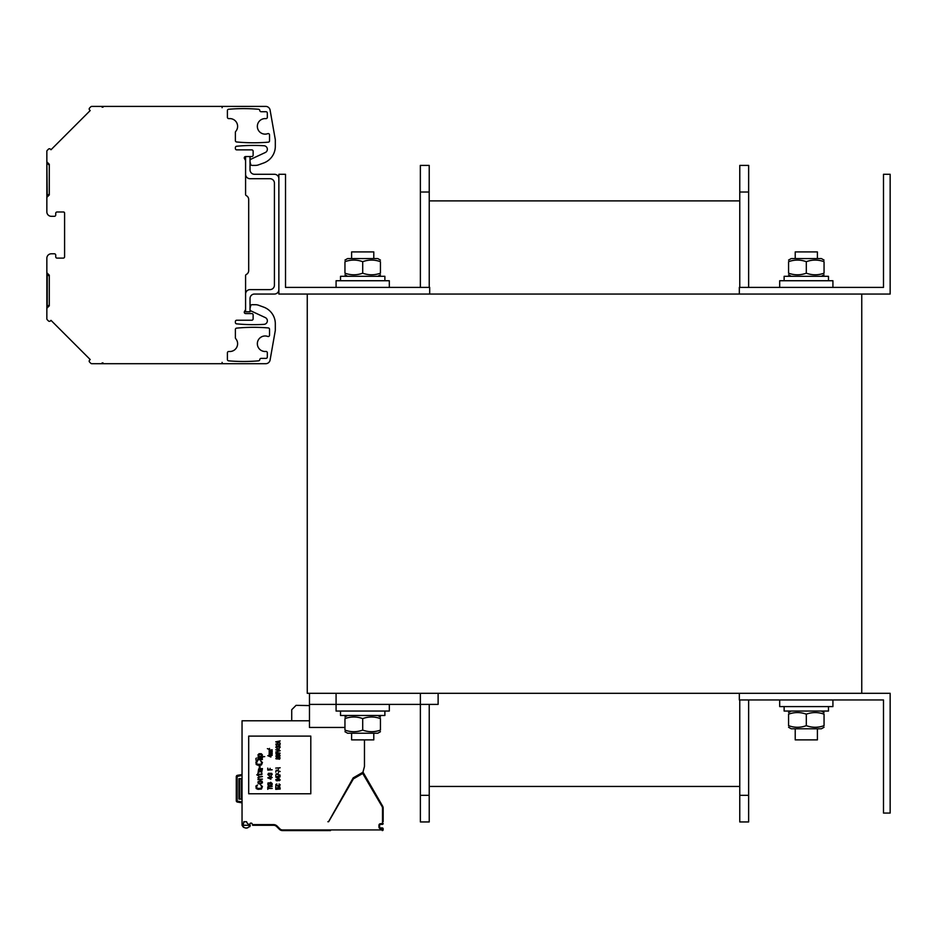 <?xml version="1.0" encoding="UTF-8"?>
<svg xmlns="http://www.w3.org/2000/svg" width="937" height="937" viewBox="0 0 937 937"><rect width="100%" height="100%" fill="white"/><g stroke="black" fill="none" stroke-linecap="round" stroke-linejoin="round"><path stroke-width="1.41" d="M861.759 693.298L307.254 693.298L307.254 294.054L861.759 294.054L861.759 693.298M285.516 287.401L285.516 174.282L278.863 174.282L278.863 294.054L429.685 294.054L429.685 287.401L285.516 287.401M883.497 699.951L883.497 813.07L890.15 813.07L890.15 693.298L739.328 693.298L739.328 699.951L883.497 699.951M883.497 174.282L883.497 287.401L739.328 287.401L739.328 294.054L890.15 294.054L890.15 174.282L883.497 174.282M309.468 693.298L309.468 704.39L438.118 704.39L438.118 693.298L438.118 704.39M344.957 727.452L309.468 727.452L309.468 704.39M429.24 192.026L429.24 165.404L420.373 165.404L420.373 192.026L429.24 192.026L429.24 287.401M420.373 693.298L420.373 821.948L429.24 821.948L429.24 704.39M420.373 287.401L420.373 192.026M739.761 786.459L429.24 786.459M739.761 200.893L429.24 200.893L739.761 200.893M748.64 699.951L748.64 821.948L739.761 821.948L739.761 699.951M739.761 287.401L739.761 165.404L748.64 165.404L748.64 192.026L739.761 192.026M748.64 287.401L748.64 192.026M336.078 287.401L336.078 280.737L389.312 280.737L389.312 287.401L389.312 280.737M779.689 287.401L779.689 280.737L832.923 280.737L832.923 287.401L832.923 280.737M336.078 693.298L336.078 711.042L389.312 711.042L389.312 704.39L389.312 711.042M779.689 699.951L779.689 706.603L832.923 706.603L832.923 699.951L832.923 706.603M340.518 280.737L340.518 276.31L384.884 276.31L384.884 280.737L384.884 276.31M784.128 280.737L784.128 276.31L828.484 276.31L828.484 280.737L828.484 276.31M340.518 711.042L340.518 715.481L384.884 715.481L384.884 711.042L384.884 715.481M784.128 706.603L784.128 711.042L828.484 711.042L828.484 706.603L828.484 711.042M351.609 258.565L351.609 251.912L373.793 251.912L373.793 258.565L373.793 251.912M351.609 733.226L351.609 739.879L373.793 739.879L373.793 733.226L373.793 739.879M795.22 258.565L795.22 251.912L817.404 251.912L817.404 258.565L817.404 251.912M795.22 728.787L795.22 739.879L817.404 739.879L817.404 728.787L817.404 739.879M788.567 725.671C788.567 727.803 788.567 727.803 788.567 725.671C788.567 727.803 788.567 727.803 788.567 725.671C794.482 727.803 800.397 727.803 806.312 725.671C812.227 727.803 818.142 727.803 824.056 725.671C824.056 727.803 824.056 727.803 824.056 725.671C824.056 727.803 824.056 727.803 824.056 725.671C824.056 727.803 824.056 727.803 824.056 725.671C824.056 727.803 824.056 727.803 824.056 725.671L824.056 714.17C824.056 712.026 824.056 712.026 824.056 714.17C824.056 712.026 824.056 712.026 824.056 714.17C824.056 712.026 824.056 712.026 824.056 714.17C824.056 712.026 824.056 712.026 824.056 714.17C818.142 712.026 812.227 712.026 806.312 714.17C800.397 712.026 794.482 712.026 788.567 714.17C788.567 712.026 788.567 712.026 788.567 714.17C788.567 712.026 788.567 712.026 788.567 714.17C788.567 712.026 788.567 712.026 788.567 714.17C788.567 712.026 788.567 712.026 788.567 714.17L788.567 725.671C788.567 727.803 788.567 727.803 788.567 725.671C788.567 727.803 788.567 727.803 788.567 725.671M362.701 718.597C368.616 716.465 374.531 716.465 380.445 718.597C380.445 716.465 380.445 716.465 380.445 718.597C380.445 716.465 380.445 716.465 380.445 718.597C380.445 716.465 380.445 716.465 380.445 718.597C380.445 716.465 380.445 716.465 380.445 718.597L380.445 730.099C380.445 732.242 380.445 732.242 380.445 730.099C380.445 732.242 380.445 732.242 380.445 730.099C380.445 732.242 380.445 732.242 380.445 730.099C380.445 732.242 380.445 732.242 380.445 730.099C374.531 732.242 368.616 732.242 362.701 730.099C356.786 732.242 350.871 732.242 344.957 730.099C344.957 732.242 344.957 732.242 344.957 730.099C344.957 732.242 344.957 732.242 344.957 730.099L344.957 718.597C344.957 716.465 344.957 716.465 344.957 718.597C344.957 716.465 344.957 716.465 344.957 718.597C350.871 716.465 356.786 716.465 362.701 718.597L362.701 730.099M788.567 260.099L791.226 258.565L821.386 258.565L824.056 260.099L821.386 258.565M788.567 273.182C788.567 275.326 788.567 275.326 788.567 273.182C788.567 275.326 788.567 275.326 788.567 273.182C794.482 275.326 800.397 275.326 806.312 273.182C812.227 275.326 818.142 275.326 824.056 273.182C824.056 275.326 824.056 275.326 824.056 273.182C824.056 275.326 824.056 275.326 824.056 273.182L824.056 261.681C818.142 259.549 812.227 259.549 806.312 261.681C800.397 259.549 794.482 259.549 788.567 261.681C788.567 259.549 788.567 259.549 788.567 261.681C788.567 259.549 788.567 259.549 788.567 261.681C788.567 259.549 788.567 259.549 788.567 261.681C788.567 259.549 788.567 259.549 788.567 261.681L788.567 273.182C788.567 275.326 788.567 275.326 788.567 273.182C788.567 275.326 788.567 275.326 788.567 273.182M824.056 261.681C824.056 259.549 824.056 259.549 824.056 261.681C824.056 259.549 824.056 259.549 824.056 261.681C824.056 259.549 824.056 259.549 824.056 261.681C824.056 259.549 824.056 259.549 824.056 261.681M806.312 273.182L806.312 261.681M377.787 733.226L380.445 731.692L377.787 733.226L347.615 733.226L344.957 731.692M824.056 273.182C824.056 275.326 824.056 275.326 824.056 273.182C824.056 275.326 824.056 275.326 824.056 273.182M821.386 728.787L824.056 727.253L821.386 728.787L791.226 728.787L788.567 727.253M806.312 714.17L806.312 725.671M344.957 273.182C344.957 275.326 344.957 275.326 344.957 273.182C344.957 275.326 344.957 275.326 344.957 273.182C344.957 275.326 344.957 275.326 344.957 273.182C344.957 275.326 344.957 275.326 344.957 273.182C350.871 275.326 356.786 275.326 362.701 273.182C368.616 275.326 374.531 275.326 380.445 273.182C380.445 275.326 380.445 275.326 380.445 273.182C380.445 275.326 380.445 275.326 380.445 273.182C380.445 275.326 380.445 275.326 380.445 273.182C380.445 275.326 380.445 275.326 380.445 273.182L380.445 261.681C380.445 259.549 380.445 259.549 380.445 261.681C380.445 259.549 380.445 259.549 380.445 261.681C374.531 259.549 368.616 259.549 362.701 261.681C356.786 259.549 350.871 259.549 344.957 261.681C344.957 259.549 344.957 259.549 344.957 261.681C344.957 259.549 344.957 259.549 344.957 261.681C344.957 259.549 344.957 259.549 344.957 261.681C344.957 259.549 344.957 259.549 344.957 261.681L344.957 273.182M344.957 260.099L347.615 258.565L377.787 258.565L380.445 260.099L377.787 258.565M380.445 261.681C380.445 259.549 380.445 259.549 380.445 261.681C380.445 259.549 380.445 259.549 380.445 261.681M362.701 273.182L362.701 261.681M278.863 289.615A4.439 4.439 0 0 1 274.424 294.054L254.454 294.054A4.439 4.439 0 0 0 250.027 298.481L250.027 311.798L245.588 311.798L245.588 294.054A4.439 4.439 0 0 1 250.027 289.615L269.985 289.615A4.439 4.439 0 0 0 274.424 285.176L274.424 183.148A4.439 4.439 0 0 0 269.985 178.709L250.027 178.709A4.439 4.439 0 0 1 245.588 174.282L245.588 156.538L250.027 156.538L250.027 169.843A4.439 4.439 0 0 0 254.454 174.282L274.424 174.282A4.439 4.439 0 0 1 278.863 178.709M255.461 304.701L251.994 304.701L255.461 304.701A8.866 8.866 0 0 1 258.495 305.228L263.637 307.102A17.744 17.744 0 0 1 275.314 323.78L275.314 330.421L270.09 360.031L275.314 330.421L275.314 323.78L275.314 330.421L270.09 360.031A4.439 4.439 0 0 1 265.721 363.697L91.767 363.697A1.335 1.335 0 0 1 90.819 363.31L89.577 362.069A1.335 1.335 0 0 1 89.577 360.183L90.21 359.55L50.996 320.349L50.364 320.969A1.335 1.335 0 0 1 48.49 320.969L47.237 319.728A1.335 1.335 0 0 1 46.85 318.791L46.85 308.8A1.335 1.335 0 0 1 47.237 307.851L49.286 305.802L49.286 275.197L47.237 273.147A1.335 1.335 0 0 1 46.85 272.21L46.85 258.225A4.439 4.439 0 0 1 51.289 253.798L54.393 253.798A1.335 1.335 0 0 1 55.728 255.122L55.728 256.785A1.335 1.335 0 0 0 57.052 258.12A1.335 1.335 0 0 1 55.728 256.785L55.728 255.122L55.728 256.785A1.335 1.335 0 0 0 57.052 258.12L63.259 258.12A1.335 1.335 0 0 0 64.594 256.785L64.594 213.097A1.113 1.113 0 0 0 63.482 211.985L57.052 211.985A1.335 1.335 0 0 0 55.728 213.32L55.728 214.983A1.335 1.335 0 0 1 54.393 216.306L51.289 216.306A4.439 4.439 0 0 1 46.85 211.867L46.85 197.894A1.335 1.335 0 0 1 47.237 196.957L49.286 194.908L47.237 196.957L49.286 194.908L49.286 164.291L47.237 162.242A1.335 1.335 0 0 1 46.85 161.305L46.85 211.867M82.362 351.715L78.286 347.639M72.641 341.993L68.565 337.906M62.92 332.26L58.832 328.184M53.186 322.539L50.996 320.349L53.186 322.539L50.996 320.349L50.364 320.969M46.85 151.314L46.85 196.009L46.85 151.314A1.335 1.335 0 0 1 47.237 150.377L48.49 149.135A1.335 1.335 0 0 1 50.364 149.135L50.996 149.756L88.008 112.745L90.21 110.543L89.577 109.922A1.335 1.335 0 0 1 89.577 108.036L90.819 106.795A1.335 1.335 0 0 1 91.767 106.408L265.721 106.408A4.439 4.439 0 0 1 270.09 110.074L275.314 139.672L275.314 146.324A17.744 17.744 0 0 1 263.637 163.003L258.495 164.865A8.866 8.866 0 0 1 255.461 165.404L251.994 165.404L255.461 165.404M50.364 149.135L50.996 149.756L50.364 149.135L50.996 149.756L53.186 147.566M58.832 141.92L62.92 137.833M68.565 132.187L72.641 128.111M78.286 122.466L82.362 118.39M250.788 310.826L265.312 317.596A3.549 3.549 0 0 1 264.023 324.354A3.549 3.549 0 0 0 265.312 317.596L250.788 310.826A1.335 1.335 0 0 1 250.027 309.62M244.44 158.529A1.335 1.335 0 0 1 245.588 156.538A1.335 1.335 0 0 0 244.44 158.529A1.335 1.335 0 0 1 245.588 156.538A1.335 1.335 0 0 0 244.44 158.529L245.588 160.52L245.588 194.451A1.335 1.335 0 0 0 246.302 195.622A1.335 1.335 0 0 1 245.588 194.451A1.335 1.335 0 0 0 246.302 195.622A4.439 4.439 0 0 1 248.692 199.558L248.692 270.535A4.439 4.439 0 0 1 246.302 274.471A1.335 1.335 0 0 0 245.588 275.654L245.588 309.573L244.44 311.576A1.335 1.335 0 0 0 245.588 313.567L251.795 313.567A1.335 1.335 0 0 1 253.131 314.902L253.131 318.896A1.335 1.335 0 0 1 251.795 320.22L236.71 320.22A1.335 1.335 0 0 0 235.386 321.555A1.335 1.335 0 0 1 236.71 320.22L251.795 320.22L236.71 320.22A1.335 1.335 0 0 0 235.386 321.555L235.386 322.515A1.335 1.335 0 0 0 236.592 323.851A177.444 177.444 0 0 0 264.023 324.354M251.795 156.538L250.027 156.538L251.795 156.538A1.335 1.335 0 0 0 253.131 155.202L253.131 151.208L253.131 155.202M235.386 147.577A1.335 1.335 0 0 1 236.592 146.254A177.444 177.444 0 0 1 264.023 145.75A3.549 3.549 0 0 1 265.312 152.508L250.788 159.278L265.312 152.508A3.549 3.549 0 0 0 264.023 145.75A3.549 3.549 0 0 1 265.312 152.508L250.788 159.278L265.312 152.508A3.549 3.549 0 0 0 264.023 145.75A177.444 177.444 0 0 0 236.592 146.254A1.335 1.335 0 0 0 235.386 147.577L235.386 148.55A1.335 1.335 0 0 0 236.71 149.873A1.335 1.335 0 0 1 235.386 148.55A1.335 1.335 0 0 0 236.71 149.873L251.795 149.873A1.335 1.335 0 0 1 253.131 151.208M250.706 164.42L250.027 161.855L250.706 164.42A1.335 1.335 0 0 0 251.994 165.404M229.834 351.504L228.733 351.504A1.335 1.335 0 0 0 227.398 352.827A1.335 1.335 0 0 1 228.733 351.504L229.834 351.504L228.733 351.504A1.335 1.335 0 0 0 227.398 352.827L227.398 359.515A1.335 1.335 0 0 0 228.616 360.85A177.444 177.444 0 0 0 258.565 360.85A1.335 1.335 0 0 0 259.783 359.609A1.335 1.335 0 0 1 261.118 358.379L265.991 358.379A1.335 1.335 0 0 0 267.326 357.044L267.326 352.792L267.326 357.044A1.335 1.335 0 0 1 265.991 358.379L261.118 358.379L265.991 358.379A1.335 1.335 0 0 0 267.326 357.044L267.326 352.792A1.335 1.335 0 0 0 265.862 351.457A7.765 7.765 0 0 1 257.406 342.766A7.765 7.765 0 0 1 267.759 336.442A1.335 1.335 0 0 0 269.54 335.188L269.54 329.262A1.335 1.335 0 0 0 268.322 327.938A177.444 177.444 0 0 0 236.592 328.137A1.335 1.335 0 0 0 235.386 329.461L235.386 337.788A1.335 1.335 0 0 0 235.714 338.655A7.765 7.765 0 0 1 229.834 351.504L228.733 351.504A1.335 1.335 0 0 0 227.398 352.827M265.862 118.636A1.335 1.335 0 0 0 267.326 117.312L267.326 113.061A1.335 1.335 0 0 0 265.991 111.726L261.118 111.726A1.335 1.335 0 0 1 259.783 110.496A1.335 1.335 0 0 0 258.565 109.254A177.444 177.444 0 0 0 228.616 109.254A1.335 1.335 0 0 0 227.398 110.578L227.398 117.277A1.335 1.335 0 0 0 228.733 118.601L229.834 118.601A7.765 7.765 0 0 1 235.714 131.449A1.335 1.335 0 0 0 235.386 132.316L235.386 140.644A1.335 1.335 0 0 0 236.592 141.967A177.444 177.444 0 0 0 268.322 142.166A1.335 1.335 0 0 0 269.54 140.843L269.54 134.916A1.335 1.335 0 0 0 267.759 133.663A7.765 7.765 0 0 1 257.406 127.338A7.765 7.765 0 0 1 265.862 118.636A1.335 1.335 0 0 0 267.326 117.312L267.326 113.061A1.335 1.335 0 0 0 265.991 111.726L261.118 111.726M46.85 162.031L46.85 197.906L46.85 196.009L46.85 197.894L46.85 196.009L46.85 197.894L46.85 196.009L46.85 197.894L46.85 196.009L47.237 196.957L49.286 194.908M49.286 193.959L47.237 196.009L46.85 161.305A1.335 1.335 0 0 0 47.049 162.007A1.335 1.335 0 0 1 46.85 161.305A1.335 1.335 0 0 0 47.237 162.242L47.237 163.19L47.237 162.242M46.85 318.791L46.85 308.589M103.538 363.697L102.59 363.697L103.609 363.697L102.59 363.697L103.609 363.697L102.59 363.697L103.117 362.959M103.538 106.408L102.59 106.408L103.117 107.134M222.081 107.732A1.335 1.335 -90 0 1 223.404 106.408A1.335 1.335 0 0 0 222.081 107.732A1.335 1.335 -90 0 1 223.404 106.408A1.335 1.335 0 0 0 222.081 107.732A1.335 1.335 -90 0 1 223.404 106.408A1.335 1.335 -90 0 0 222.081 107.732M222.081 362.361A1.335 1.335 -90 0 0 223.404 363.697A1.335 1.335 0 0 1 222.081 362.361A1.335 1.335 -90 0 0 223.404 363.697A1.335 1.335 0 0 1 222.081 362.361A1.335 1.335 -90 0 0 223.404 363.697A1.335 1.335 0 0 1 222.081 362.361A1.335 1.335 0 0 0 223.404 363.697M89.577 360.183L90.21 359.55L89.577 360.183L90.21 359.55L88.008 357.36M89.577 108.036L90.819 106.795M88.008 112.745L90.21 110.543L89.577 109.922M47.237 150.377L48.49 149.135M54.393 216.306L51.289 216.306M57.052 211.985A1.335 1.335 0 0 0 55.728 213.32A1.335 1.335 0 0 1 57.052 211.985A1.335 1.335 0 0 0 55.728 213.32L55.728 214.983M63.259 258.12A1.335 1.335 0 0 0 64.594 256.785A1.335 1.335 0 0 1 63.259 258.12A1.335 1.335 0 0 0 64.594 256.785M51.289 253.798L54.393 253.798M48.49 320.969L47.237 319.728M90.819 363.31L89.577 362.069M235.386 148.55A1.335 1.335 0 0 0 236.71 149.873L251.795 149.873M269.54 134.916A1.335 1.335 0 0 0 267.759 133.663A1.335 1.335 0 0 1 269.54 134.916A1.335 1.335 0 0 0 267.759 133.663M268.322 142.166A1.335 1.335 0 0 0 269.54 140.843A1.335 1.335 0 0 1 268.322 142.166A1.335 1.335 0 0 0 269.54 140.843M235.714 131.449A1.335 1.335 0 0 0 235.386 132.316A1.335 1.335 0 0 1 235.714 131.449A1.335 1.335 0 0 0 235.386 132.316M227.398 117.277A1.335 1.335 0 0 0 228.733 118.601A1.335 1.335 0 0 1 227.398 117.277A1.335 1.335 0 0 0 228.733 118.601L229.834 118.601M251.994 304.701A1.335 1.335 0 0 0 250.706 305.685L250.027 308.25M246.302 274.471A1.335 1.335 0 0 0 245.588 275.654A1.335 1.335 0 0 1 246.302 274.471M250.788 159.278A1.335 1.335 0 0 0 250.027 160.485M236.592 328.137A1.335 1.335 0 0 0 235.386 329.461M269.54 329.262A1.335 1.335 0 0 0 268.322 327.938A1.335 1.335 0 0 1 269.54 329.262M267.759 336.442A1.335 1.335 0 0 0 269.54 335.188A1.335 1.335 0 0 1 267.759 336.442A7.765 7.765 0 0 0 257.406 342.766A7.765 7.765 0 0 0 265.862 351.457M259.783 359.609A1.335 1.335 0 0 1 258.565 360.85M267.326 113.061A1.335 1.335 0 0 0 265.991 111.726A1.335 1.335 0 0 1 267.326 113.061L267.326 117.312L267.326 113.061M228.616 109.254A1.335 1.335 0 0 0 227.398 110.578M46.85 162.511L46.85 161.504M46.85 196.372L46.85 197.192M64.594 213.32A1.335 1.335 0 0 0 63.259 211.985M46.85 307.441L47.237 304.923L47.037 308.121M47.237 273.147L49.286 275.197L47.237 273.147L47.237 306.914L49.286 304.865M46.85 304.923L46.85 276.087M46.85 194.018L46.85 165.181M102.215 107.263A1.335 1.335 90 0 0 100.973 106.408A1.335 1.335 90 0 1 102.215 107.263M102.215 362.83A1.335 1.335 90 0 1 100.973 363.697M46.85 258.225L46.85 306.914L46.85 274.084L49.286 276.134M263.637 163.003L258.495 164.865M265.721 106.408L219.855 106.408M104.522 106.408L91.767 106.408M55.728 255.122L55.728 256.785A1.335 1.335 0 0 0 57.052 258.12M91.767 363.697L104.522 363.697M219.855 363.697L265.721 363.697M275.314 323.78L275.314 330.421L270.09 360.031M258.495 305.228L263.637 307.102M251.795 320.22L236.71 320.22A1.335 1.335 0 0 0 235.386 321.555M253.131 318.896L253.131 314.902M244.44 311.576A1.335 1.335 0 0 0 245.588 313.567M248.692 270.535L248.692 199.558M245.588 194.451A1.335 1.335 0 0 0 246.302 195.622M235.386 337.788A1.335 1.335 0 0 0 235.714 338.655M267.326 352.792L267.326 357.044A1.335 1.335 0 0 1 265.991 358.379L261.118 358.379M46.85 161.305A1.335 1.335 0 0 0 47.049 162.007M46.85 308.8L46.85 306.914M46.85 274.084L46.85 272.526M242.039 802.868L237.366 802.049A1.335 1.335 0 0 1 236.276 800.737L236.276 776.656A1.335 1.335 0 0 1 237.366 775.344L242.039 774.524M236.639 801.662A1.335 1.335 -90 0 0 237.366 802.049L237.529 801.17L236.276 800.737L236.276 776.656L242.039 775.426M309.468 720.799L242.039 720.799L242.039 824.607A6.208 6.208 0 0 0 242.097 825.45L243.456 827.277M243.819 821.726L246.595 821.726L247.063 823.014A4.884 4.884 0 0 1 248.867 825.274L243.409 825.274A4.884 4.884 0 0 1 243.374 824.607L243.374 823.6A0.89 0.89 0 0 1 243.819 822.827L243.819 821.726M328.547 821.726L353.19 777.874L362.924 772.264L364.47 766.466L364.47 739.879M252.674 825.274L273.534 825.274L252.674 825.274L252.428 824.607L273.534 824.607A5.107 5.107 0 0 1 277.141 826.106L279.858 828.823A3.771 3.771 0 0 0 282.529 829.924L382.284 829.924L382.284 828.601L380.504 828.601A1.558 1.558 0 0 1 378.958 827.043L378.958 825.274A1.558 1.558 0 0 1 380.504 823.717L382.507 823.494L382.507 808.268A3.771 3.771 0 0 0 381.991 806.382L362.724 773.458L353.366 778.905L328.641 821.726L327.88 821.726M363.989 768.27L364.47 766.466M382.507 828.823L383.163 829.713L383.163 828.823A0.89 0.89 0 0 0 382.284 827.933L380.504 827.933A0.89 0.89 0 0 1 379.614 827.043A0.89 0.89 0 0 0 380.504 827.933L380.504 828.601M383.163 821.726L383.163 808.268A4.439 4.439 0 0 0 382.577 806.054L363.615 773.212A0.89 0.89 0 0 0 362.396 772.884L353.12 778.237A0.89 0.89 0 0 0 352.792 778.565L353.366 778.905M243.983 827.512L245.225 827.828M246.49 827.91L247.731 827.804M249.816 826.739L250.238 825.731M242.097 825.45C245.025 829.034 247.731 828.976 250.226 825.274A6.208 6.208 0 0 0 249.933 824.408A0.89 0.89 0 0 1 250.741 823.143L251.268 823.143A0.89 0.89 0 0 1 252.112 823.728L252.428 824.607M248.692 793.78L310.803 793.78L310.803 736.107L248.692 736.107L248.692 793.78M274.342 825.345L273.557 825.274A4.439 4.439 0 0 1 276.673 826.575L279.39 829.292A4.439 4.439 0 0 0 282.529 830.592L293.785 830.592M276.052 825.274A5.107 5.107 0 0 1 277.141 826.106L276.673 826.575L279.39 829.292L279.858 828.823A3.771 3.771 0 0 0 282.529 829.924L282.529 830.592L328.512 830.592M330.515 830.592L329.262 830.592L330.515 830.592M330.152 830.592L329.145 830.592M275.958 826.001L275.373 825.673L275.958 826.001M275.232 825.614L274.4 825.356L275.232 825.614M276.673 826.575L275.946 825.989M382.507 808.268L383.163 808.268A4.439 4.439 0 0 0 382.577 806.054L363.615 773.212L382.577 806.054L363.615 773.212L362.607 772.802L363.615 773.212L363.064 772.264A2.214 2.214 0 0 0 362.959 772.1A2.214 2.214 0 0 1 363.064 772.264A2.214 2.214 0 0 0 362.959 772.1A2.214 2.214 0 0 1 363.064 772.264L382.577 806.054L381.991 806.382M380.504 823.717L380.504 824.384A0.89 0.89 0 0 0 379.614 825.274A0.89 0.89 0 0 1 380.504 824.384L382.284 824.384A0.89 0.89 0 0 0 383.163 823.494L382.507 823.494M378.958 827.043L379.614 827.043L379.614 825.274L378.958 825.274M363.064 772.264A2.214 2.214 0 0 0 362.959 772.1A2.214 2.214 0 0 1 363.064 772.264A2.214 2.214 0 0 0 362.959 772.1A2.214 2.214 0 0 1 363.064 772.264A2.214 2.214 0 0 0 362.959 772.1A2.214 2.214 0 0 1 363.064 772.264L362.607 772.802M382.284 829.924L382.284 830.592A0.89 0.89 0 0 0 383.163 829.713L382.507 829.713M309.468 705.584L296.08 705.35L291.723 709.707L291.723 720.799M260.744 785.019L261.599 786.565L261.165 788.345L257.066 788.345L256.644 786.565L257.488 785.019L255.93 786.014L256.211 788.567L258.05 789.341L261.458 789.013L262.442 786.565L260.744 785.019M262.442 782.793L262.161 781.247L260.463 780.58L257.909 781.915L258.202 783.461L259.9 784.128L262.442 782.793M261.88 782.571L259.9 783.578L258.483 782.126L260.463 781.13L261.88 782.571M262.442 779.139L259.186 779.139L258.483 778.143L259.045 777.253L262.442 776.586L259.045 776.703L257.909 777.698L258.624 779.139L257.909 779.689L262.442 779.139M261.88 773.259L261.458 774.149L258.483 774.255L257.909 773.037L257.909 774.255L256.785 774.817L258.483 775.695L258.483 774.817L261.88 774.594L261.88 773.259M262.442 768.598L258.624 768.937L258.202 771.819L259.045 772.147L258.483 770.155L259.467 769.382L259.9 771.701L261.739 772.041L262.442 768.598M260.041 769.382L261.599 769.816L261.599 771.479L260.322 771.268L260.041 769.382M260.041 766.161L259.326 766.161L259.326 767.719L260.041 767.719L260.041 766.161M260.744 760.949L261.599 762.507L261.165 764.276L257.066 764.276L256.644 762.507L257.488 760.949L255.93 761.945L256.211 764.498L258.05 765.271L261.458 764.943L262.442 762.507L260.744 760.949M262.442 759.509L255.789 760.059L262.442 759.509M262.442 758.068L257.909 758.619L262.442 758.068M256.492 758.068L255.789 758.619L256.492 758.068M264.714 756.627L261.599 756.627L262.442 754.964L261.306 753.735L259.045 753.735L257.909 754.964L258.764 756.627L257.909 757.178L264.714 756.627M261.306 756.405L259.045 756.405L258.905 754.519L261.306 754.402L261.306 756.405M267.771 787.232L267.771 789.341L268.24 788.45L272.198 788.45L268.24 788.122L267.771 787.232M272.198 786.459L270.032 786.073L272.198 784.796L269.563 785.792L267.771 784.796L269.938 786.459L267.771 786.787L272.198 786.459M268.802 782.793L267.771 783.18L268.427 784.128L269.938 783.906L270.793 782.629L271.636 783.133L270.98 784.351L272.198 783.578L270.688 782.301L268.614 783.8L268.802 782.793M267.771 777.862L270.887 779.197L270.887 777.862L272.198 777.534L270.313 776.972L267.771 777.862M270.313 778.799L268.521 777.862L270.313 777.862L270.313 778.799M268.896 775.649L271.261 776.363L268.896 775.649M271.73 773.365L268.427 773.318L267.865 774.641L268.802 775.145L268.521 773.646L270.125 774.313L271.168 773.482L271.449 775.145L272.198 774.419L271.73 773.365M272.198 769.769L270.125 769.769L270.125 768.328L269.563 769.769L268.333 769.769L267.771 768.106L267.771 770.097L272.198 769.769M267.771 755.679L270.887 757.014L270.887 755.679L272.198 755.351L270.313 754.789L267.771 755.679M270.313 756.627L268.521 755.679L270.313 755.679L270.313 756.627M272.198 754.074L269.563 753.793L272.198 753.465L269.563 752.961L272.198 752.294L269.188 752.692L269.188 754.355L272.198 754.074M272.198 751.579L269.563 751.298L272.198 750.97L269.563 750.467L272.198 749.799L269.188 750.186L269.188 751.861L272.198 751.579M280.186 789.013L275.747 789.341L280.186 789.013M279.624 786.565L279.624 788.228L278.113 788.228L278.113 786.787L277.551 788.228L276.321 788.228L275.747 786.565L275.747 788.567L280.186 788.567L279.624 786.565M279.05 783.964L279.343 785.628L276.602 785.628L276.883 783.964L275.841 784.456L275.841 785.511L279.531 785.956L280.186 784.737L279.05 783.964M279.156 780.744L280.186 779.971L279.437 779.022L275.841 779.467L276.134 780.58L277.352 780.861L278.488 780.298L278.113 779.139L279.156 779.244L279.156 780.744M277.258 779.197L278.02 780.252L276.509 780.416L276.321 779.525L277.258 779.197M275.747 777.089L278.863 778.413L278.863 777.089L280.186 776.75L278.301 776.199L275.747 777.089M278.301 778.026L276.509 777.089L278.301 777.089L278.301 778.026M276.228 773.763L275.747 775.754L276.228 774.091L280.186 775.204L276.228 773.763M278.582 772.533L278.113 773.318L278.582 772.533M276.228 770.097L275.747 772.1L276.228 770.437L280.186 771.538L276.228 770.097M278.582 768.879L278.113 769.652L278.582 768.879M280.186 767.766L275.747 768.106L280.186 767.766M277.926 758.9L279.531 759.228L280.093 757.904L276.415 757.506L275.841 758.736L277.926 758.9M279.718 758.455L278.769 759.064L278.113 758.232L279.05 757.623L279.718 758.455M276.228 758.232L277.071 757.682L277.739 758.455L276.883 759.005L276.228 758.232M277.551 756.897L279.531 756.674L280.093 755.573L276.415 755.128L275.841 756.241L277.551 756.897M277.645 756.627L276.321 756.182L276.509 755.456L279.624 755.62L277.645 756.627M277.551 754.461L279.531 754.238L280.093 753.125L276.415 752.692L275.841 753.793L277.551 754.461M277.645 754.18L276.321 753.735L276.509 753.02L279.624 753.184L277.645 754.18M280.186 750.689L275.747 749.799L279.624 750.912L275.747 752.024L280.186 750.689M276.883 748.476L279.249 749.19L276.883 748.476M279.718 746.203L276.415 746.145L275.841 747.48L276.79 747.972L276.509 746.473L278.113 747.14L279.156 746.309L279.437 747.972L280.186 747.257L279.718 746.203M279.718 745.594L280.186 743.591L279.718 745.149L277.352 743.65L275.841 744.095L276.415 745.477L276.977 743.931L279.718 745.594M275.747 741.823L280.186 743.146L279.05 742.596L279.05 741.483L280.186 740.933L275.747 741.823M276.134 742.045L278.676 741.542L278.676 742.537L276.134 742.045M269.306 749.413L269.54 748.417L269.306 749.19L267.373 748.663L269.306 749.413M236.276 800.432L236.276 793.862M242.039 799.097L238.935 799.097L238.935 778.694L242.039 778.694M236.592 775.801A1.335 1.335 -90 0 1 237.366 775.344L237.529 776.223M236.522 775.883A1.335 1.335 -90 0 1 237.366 775.344L237.366 775.344M420.373 795.326L429.24 795.326M748.64 795.326L739.761 795.326M47.237 196.009L47.237 194.018L47.237 196.009M47.237 163.19L49.286 165.24M237.155 800.737L237.155 776.656M382.284 828.601L382.284 827.933M382.284 823.717L382.284 824.384M363.029 773.54L363.615 773.212M353.448 778.823L353.12 778.237M273.534 824.607L273.534 825.274M242.039 801.967L237.529 801.17M241.371 778.694L241.371 799.097M239.603 778.694L239.603 799.097M821.386 711.042L824.056 712.577L821.386 711.042M377.787 715.481L380.445 717.016L377.787 715.481M821.386 276.31L824.056 274.775L821.386 276.31M791.226 276.31L788.567 274.775M347.615 715.481L344.957 717.016M791.226 711.042L788.567 712.577M377.787 276.31L380.445 274.775L377.787 276.31M347.615 276.31L344.957 274.775M104.979 363.697L106.443 363.697L104.979 363.697M106.443 106.408L104.979 106.408L106.443 106.408M103.609 106.408L102.59 106.408L103.609 106.408"/></g></svg>
